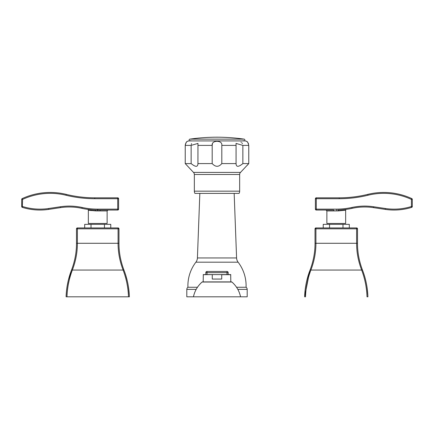 <?xml version="1.0" encoding="UTF-8"?>
<svg xmlns="http://www.w3.org/2000/svg" width="434" height="434" viewBox="0 0 434 434"><rect width="100%" height="100%" fill="white"/><g stroke="black" fill="none" stroke-linecap="round" stroke-linejoin="round"><path stroke-width="0.65" d="M236.535 287.265L246.073 287.265A2.566 2.566 0 0 1 247.19 289.38L247.19 296.807L186.81 296.807L186.81 289.38A2.566 2.566 0 0 1 187.927 287.265A38.762 38.762 0 0 1 195.886 262.196A7.454 7.454 -90 0 0 197.416 257.942L199.835 193.401M197.465 287.265L187.927 287.265M246.073 287.265A38.762 38.762 0 0 0 238.114 262.196L195.886 262.196M234.165 193.401L236.584 257.942A7.454 7.454 90 0 0 238.114 262.196M239.66 191.166L239.66 174.49L194.34 174.49L194.34 191.166A4.47 4.47 0 0 0 194.937 193.401L239.063 193.401A4.47 4.47 0 0 0 239.66 191.166L194.34 191.166M239.66 174.49A2.984 2.984 90 0 1 240.512 172.406L193.488 172.406A2.984 2.984 -90 0 1 194.34 174.49M193.488 172.406L185.231 163.585L191.204 163.64M248.036 164.426L248.769 163.585L248.769 145.395L242.861 145.395L236.036 143.41L236.063 145.395L221.807 145.395C222.756 139.932 211.239 139.932 212.193 145.395L212.193 163.585L197.937 163.585L197.964 164.057M197.937 163.585C197.823 167.198 195.56 167.198 191.139 163.585L191.139 145.395L197.964 143.41L197.937 163.585M212.193 163.585C215.535 167.188 218.736 167.188 221.807 163.585L236.063 163.585L236.036 164.057L236.063 163.585C236.172 167.193 238.44 167.193 242.861 163.585L248.769 163.585L240.512 172.406M247.32 165.278L247.765 164.746M239.747 165.745L240.68 165.229M241.727 164.508L242.861 163.585L242.861 145.395M246.762 141.479L247.141 141.761M247.499 142.108L247.885 142.574M248.237 143.171L248.557 143.963M248.769 145.395C248.053 142.656 247.304 141.3 246.517 141.327A4.47 4.47 0 0 0 244.657 140.92L189.343 140.92A4.47 4.47 0 0 0 187.483 141.327C186.691 141.31 185.942 142.667 185.231 145.395L185.231 163.585M236.063 145.395L236.063 163.585M221.807 145.395L221.807 163.585M191.139 145.395L185.231 145.395L185.448 143.958M185.763 143.171L186.115 142.574M186.501 142.102L186.859 141.766M191.578 143.627L191.253 144.473M212.454 143.714L212.193 145.363M242.422 143.627L241.917 142.894M241.25 142.303L240.951 142.108M243.262 140.567A0.901 0.901 0 0 0 244.879 140.09A0.901 0.901 0 0 0 244.109 139.135A190.542 190.542 0 0 0 189.891 139.135A0.901 0.901 0 0 0 189.121 140.09A0.901 0.901 0 0 0 190.738 140.567M231.203 282.029A0.542 0.542 -90 0 1 231.913 282.029C236.405 286.011 239.286 290.937 240.555 296.807A26.837 26.837 0 0 0 231.913 282.029L202.087 282.029C197.595 286.011 194.714 290.937 193.445 296.807A26.837 26.837 0 0 1 202.087 282.029C197.595 286.011 194.714 290.937 193.445 296.807M202.797 282.029A0.542 0.542 90 0 0 202.087 282.029L203.193 281.894L203.302 274.592L212.584 274.592L203.193 274.695M221.416 274.592L221.731 274.695L221.731 279.062L212.269 279.062L212.269 274.695L212.584 274.592L230.698 274.592L230.807 281.894L231.555 281.894L202.445 281.894M212.584 274.592L212.269 274.695L212.584 274.592M207.013 271.462A1.194 1.194 0 0 0 205.819 272.655L207.013 272.655L207.013 271.462L226.987 271.462A1.194 1.194 0 0 1 228.181 272.655L228.181 274.592M205.819 272.655L205.819 274.592M228.181 272.655L226.987 272.655L226.987 274.592M346.343 209.356L346.43 209.34A0.895 0.895 12.6 0 0 345.659 210.23L345.659 223.456L326.873 223.456L326.873 210.935L325.983 210.04L316.288 210.04L316.288 209.145L336.269 209.145A73.65 73.65 0 0 0 351.887 207.468A60.527 60.527 0 0 1 373.641 206.752L385.392 208.504A58.736 58.736 0 0 0 411.405 206.519L411.405 199.396A66.196 66.196 0 0 0 368.005 195.24A120.934 120.934 0 0 1 339.247 198.707L316.288 198.707L316.288 209.145L315.393 209.145A0.895 0.895 0 0 0 316.288 210.04L333.811 210.04L334.023 210.935L338.515 210.891L338.699 209.996A74.54 74.54 0 0 0 352.077 208.342A59.632 59.632 0 0 1 373.506 207.636L385.262 209.389A59.632 59.632 0 0 0 411.671 207.376A0.895 0.895 0 0 0 412.3 206.519L412.3 199.396A0.895 0.895 0 0 0 411.779 198.582A67.086 67.086 0 0 0 367.793 194.372A120.039 120.039 0 0 1 339.247 197.812L316.288 197.812A0.895 0.895 0 0 0 315.393 198.707L315.393 209.145M316.288 197.812L316.288 198.707L315.393 198.707M338.694 209.996L337.56 210.018M345.659 210.23L338.58 210.891M346.234 209.394L344.363 209.595M339.784 209.953L338.797 209.996M340.386 209.926L340.815 209.899M341.515 209.855L341.959 209.823M412.3 206.519L411.405 206.519L411.671 207.376M411.779 198.582L411.405 199.396L412.3 199.396M333.968 210.333L334.088 210.935M335.005 210.919L336.269 210.908L336.269 209.145M337.451 210.908L338.515 210.891M342.985 224.351L349.31 224.351L349.31 227.926L342.985 227.926L342.985 224.351L323.221 224.351L323.221 227.926L329.547 227.926L329.547 224.351M342.985 227.926L329.547 227.926M349.31 227.926L356.618 227.926A0.895 0.895 0 0 1 357.513 228.821L357.513 243.29L357.513 228.821A0.895 0.895 0 0 0 356.618 227.926L356.618 228.821L315.024 228.821L357.513 228.821L356.618 228.821L356.618 243.29C356.58 252.257 358.256 261.181 361.647 270.051C364.945 278.812 366.73 287.731 367.007 296.807L367.902 296.807C367.533 287.313 365.726 278.395 362.482 270.051C365.813 278.812 367.62 287.731 367.902 296.807M304.668 295.787L304.63 296.807L305.525 296.807C305.802 287.731 307.592 278.812 310.89 270.051L361.647 270.051C364.945 278.812 366.73 287.731 367.007 296.807M362.482 270.051C359.135 261.181 357.475 252.257 357.513 243.29C357.475 252.257 359.135 261.181 362.482 270.051A0.895 0.304 159 0 0 361.647 270.051C358.256 261.181 356.58 252.257 356.618 243.29L357.513 243.29L356.618 243.29L356.618 227.926L315.919 227.926A0.895 0.895 0 0 0 315.024 228.821A0.895 0.895 0 0 1 315.919 227.926L315.919 243.29C315.952 252.257 314.276 261.181 310.89 270.051A0.895 0.304 -159 0 0 310.055 270.051C313.402 261.181 315.057 252.257 315.024 243.29L315.919 243.29L315.024 243.29L315.024 228.821L315.024 243.29C315.057 252.257 313.402 261.181 310.055 270.051L306.8 280.559M305.758 285.68L305.053 290.775M323.221 227.926L315.919 227.926L315.919 243.29C315.952 252.257 314.276 261.181 310.89 270.051M366.095 282.16L365.759 280.679M366.806 285.843L367.549 291.436M304.63 296.807C304.999 287.313 306.805 278.395 310.055 270.051C306.719 278.812 304.912 287.731 304.63 296.807L309.854 270.577M22.329 207.376A0.895 0.895 0 0 1 21.7 206.519L22.595 206.519A58.736 58.736 0 0 0 48.608 208.504L60.359 206.752A60.527 60.527 0 0 1 82.113 207.468A73.65 73.65 0 0 0 97.731 209.145L117.712 209.145L117.712 198.707L94.753 198.707A120.934 120.934 0 0 1 65.995 195.24A66.196 66.196 0 0 0 22.595 199.396L22.329 207.376A59.632 59.632 0 0 0 48.738 209.389L60.494 207.636A59.632 59.632 0 0 1 81.923 208.342A74.54 74.54 0 0 0 95.301 209.996L99.05 210.029M100.097 210.04L117.712 210.04L108.017 210.04L107.127 210.935L99.977 210.935L100.189 210.04L95.301 209.996L95.485 210.891L88.341 210.23L88.341 223.456L107.127 223.456L107.127 210.935M99.001 210.919L99.863 210.929M96.549 210.908L99.977 210.935M117.712 197.812A0.895 0.895 0 0 1 118.607 198.707L117.712 198.707L117.712 197.812L94.753 197.812A120.039 120.039 0 0 1 66.207 194.372A67.086 67.086 0 0 0 22.221 198.582L22.595 199.396L21.7 199.396A0.895 0.895 0 0 1 22.221 198.582M21.7 199.396L21.7 206.519M118.607 209.145A0.895 0.895 0 0 1 117.712 210.04L117.712 209.145L118.607 209.145L118.607 198.707M88.471 210.246L88.899 210.311M89.491 210.392L90.174 210.479M90.717 210.539L91.406 210.615M88.162 209.421L87.57 209.34A0.895 0.895 -12.6 0 1 88.341 210.23M93.608 209.926L93.185 209.899M92.485 209.855L92.041 209.823M89.757 209.611L89.355 209.568M88.818 209.503L88.129 209.416M95.485 210.891L97.731 210.908L97.731 209.145M104.453 227.926L84.69 227.926L84.69 224.351L110.778 224.351L110.778 227.926L104.453 227.926L104.453 224.351M91.015 227.926L91.015 224.351M110.778 227.926L118.081 227.926A0.895 0.895 0 0 1 118.976 228.821A0.895 0.895 0 0 0 118.081 227.926L118.081 228.821L76.487 228.821L118.081 228.821L118.081 243.29L118.976 243.29L118.976 228.821L118.081 228.821L118.976 228.821L118.976 243.29L77.382 243.29C77.42 252.257 75.744 261.181 72.353 270.051C69.055 278.812 67.27 287.731 66.993 296.807L129.37 296.807C129.001 287.313 127.195 278.395 123.945 270.051C127.281 278.812 129.088 287.731 129.37 296.807M84.69 227.926L77.382 227.926A0.895 0.895 0 0 0 76.487 228.821L76.487 243.29L76.487 228.821A0.895 0.895 0 0 1 77.382 227.926L77.382 228.821L77.382 227.926L118.081 227.926L118.081 243.29C118.048 252.257 119.724 261.181 123.11 270.051C126.408 278.812 128.198 287.731 128.475 296.807L66.098 296.807C66.467 287.313 68.274 278.395 71.518 270.051C68.187 278.812 66.38 287.731 66.098 296.807L66.451 291.436M123.945 270.051C120.598 261.181 118.943 252.257 118.976 243.29C118.943 252.257 120.598 261.181 123.945 270.051A0.895 0.304 159 0 0 123.11 270.051C126.408 278.812 128.198 287.731 128.475 296.807M118.081 243.29C118.048 252.257 119.724 261.181 123.11 270.051L72.353 270.051A0.895 0.304 -159 0 0 71.518 270.051L68.268 280.559M77.382 243.29L77.382 228.821L77.382 243.29L76.487 243.29C76.525 252.257 74.865 261.181 71.518 270.051C74.865 261.181 76.525 252.257 76.487 243.29L77.382 243.29C77.42 252.257 75.744 261.181 72.353 270.051M67.221 285.68L66.516 290.775M66.136 295.787L66.098 296.807M125.773 275.33L127.205 280.597M128.285 285.93L129.017 291.436M247.19 289.38L237.827 289.38M196.173 289.38L186.81 289.38M236.584 257.942L197.416 257.942M212.193 145.395L197.937 145.395M244.109 139.135L189.891 139.135M230.807 274.695L221.731 274.695M226.987 271.462L226.987 272.655L207.013 272.655L207.013 274.592M334.023 210.935L326.873 210.935M351.887 207.468L352.077 208.342M373.641 206.752L373.506 207.636M385.392 208.504L385.262 209.389M368.005 195.24L367.793 194.372M339.247 198.707L339.247 197.812M356.618 243.29L315.919 243.29M48.608 208.504L48.738 209.389M94.753 198.707L94.753 197.812M65.995 195.24L66.207 194.372M82.113 207.468L81.923 208.342M60.359 206.752L60.494 207.636M231.555 281.894L231.913 282.029C236.405 286.011 239.286 290.937 240.555 296.807M344.401 209.595L344.808 209.546M367.864 295.787L367.159 288.127M90.055 209.644L89.192 209.546M88.959 209.519L88.21 209.427M67.194 285.843L68.431 279.887M70.281 273.501L71.322 270.561M129.332 295.787L128.648 288.317M127.276 280.885L125.773 275.335"/></g></svg>
